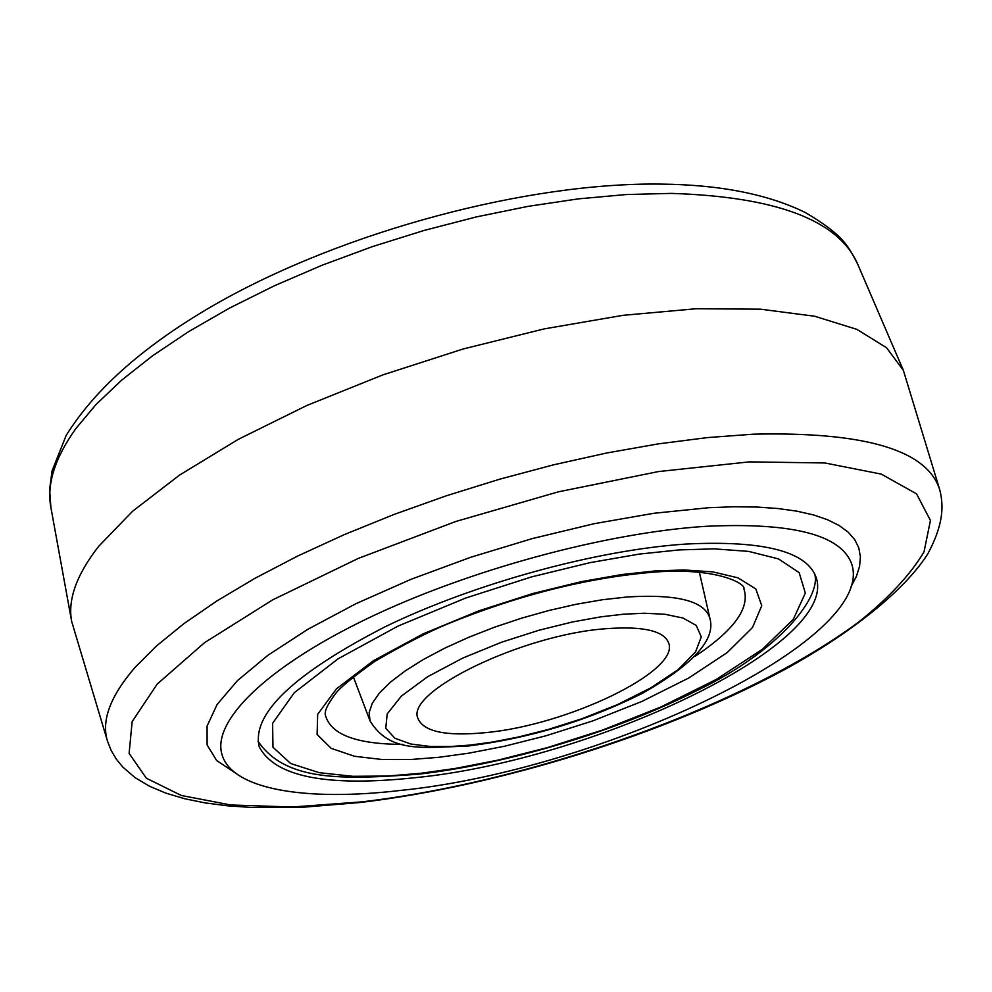 <?xml version="1.0" encoding="UTF-8"?>
<svg xmlns="http://www.w3.org/2000/svg" width="992" height="992" viewBox="0 0 992 992"><rect width="100%" height="100%" fill="white"/><g stroke="black" fill="none" stroke-linecap="round" stroke-linejoin="round"><path stroke-width="1.49" d="M606.831 628.643C643.262 626.076 663.859 630.825 668.633 642.89C680.4 671.224 566.854 725.437 485.125 732.679C446.028 736.411 423.658 731.712 418.004 718.568C404.55 691.92 523.094 634.198 606.831 628.643M706.267 526.293C606.348 532.543 468.137 569.991 367.251 618.611C266.178 667.294 212.784 720.601 221.762 753.722C230.826 789.558 305.226 801.672 400.582 790.426C601.115 770.288 878.391 639.852 851.545 563.568C840.67 534.75 792.248 522.325 706.267 526.293M939.771 489.874L903.365 370.351L886.538 347.721L856.927 329.381L814.68 316.25L760.542 309.182L695.938 308.76L622.951 315.332L544.298 328.873L463.14 348.986L382.9 374.877L306.925 405.443L238.291 439.332L179.564 475.081L132.618 511.215L98.642 546.369C76.558 574.703 67.555 599.738 71.672 621.451L107.496 741.16C101.11 720.663 110.335 696.024 135.185 667.256L156.724 645.767L184.053 623.534L216.926 600.929L254.944 578.311L297.6 556.078L344.224 534.651L394.047 514.451L446.189 495.839L499.683 479.198L553.548 464.826L606.782 452.984L658.403 443.858L707.519 437.584L753.288 434.186C865.284 431.607 927.446 450.17 939.771 489.874C943.987 506.565 943.256 524.718 927.966 553.623C904.667 590.438 851.57 632.933 784.498 669.637C664.218 734.44 499.807 785.776 360.332 802.478L303.577 807.19L251.435 807.451L227.503 805.802L205.17 802.912L184.574 798.709L165.8 793.116L149.47 786.21L135.073 777.629L122.834 767.089L116.411 759.289L111.228 750.609L107.496 741.16M415.35 777.666C592.311 760.294 836.826 645.544 816.466 578.373C807.872 551.602 764.286 540.156 685.708 544.062C596.428 549.99 473.854 583.594 384.933 626.87C293.607 673.903 251.683 713.818 259.172 746.629C274.648 776.81 326.703 787.164 415.35 777.666M370.041 720.899C389.67 752.978 421.811 747.757 468.658 745.947C529.716 738.246 587.686 720.676 642.568 693.234C693.557 664.206 715.988 639.232 709.875 618.301C704.791 600.991 677.102 593.898 626.808 597.01L602.367 599.751L576.228 604.264L549.084 610.452L521.656 618.152L494.686 627.142L468.931 637.199L445.061 648.012L423.683 659.32L405.356 670.79L390.476 682.149L379.378 693.073L372.236 703.328L369.136 712.678L370.041 720.899L353.301 676.73M623.732 614.184L644.378 613.242L664.801 614.246L683.017 618.041L696.248 625.431L701.282 636.852L695.528 651.992L678.144 669.637L650.851 687.84L617.346 704.667L581.92 718.741L548.03 729.529L517.787 737.155L492.007 742.115L470.692 745.017L450.852 746.53L430.392 746.48L410.886 744.037L394.878 738.246L385.776 728.302L387.178 713.967L401.338 696.111L427.75 676.656L462.867 658.031L501.568 642.221L539.189 630.18L572.719 621.91L600.904 616.838L623.732 614.184M438.923 757.293L468.584 753.213L504.308 746.294L546.096 735.742L592.894 720.862L641.96 701.406L688.671 678.032L727.26 652.525L752.506 627.502L761.757 605.69L755.78 588.926L737.949 577.815L712.665 571.851L683.897 569.966L654.534 570.995L621.885 574.542L581.362 581.647L533.039 593.464L478.801 610.861L423.224 633.814L373.302 660.796L336.499 688.82L317.676 714.302L317.105 734.502L331.13 748.34L354.479 756.276L382.317 759.525L411.159 759.475L438.923 757.293M402.963 744.372C356.562 744.298 330.72 734.601 325.426 715.257C324.198 711.388 327.707 703.998 335.953 693.086C340.69 687.059 353.722 676.445 375.05 661.218C403.508 644.664 427.626 632.264 447.392 624.03C517.936 595.312 585.974 578.076 651.521 572.334C715.691 566.692 746.17 583.631 743.913 588.913C750.2 607.947 734.043 630.329 695.442 656.059M678.925 549.928L714.252 548.861L748.65 551.403L778.546 558.918L799.155 572.644L805.343 593.067L793.29 619.368L762.414 649.264L716.1 679.532L660.536 707.147L602.479 730.087L547.2 747.67L497.81 760.17L455.551 768.403L420.36 773.338L387.314 776.054L352.792 776.302L319.238 772.681L290.693 763.53L272.986 747.274L272.589 723.304L294.24 692.751L337.974 658.874L398.127 626.051L465.546 598.089L531.514 576.91L590.29 562.588L639.443 554.069L678.925 549.928M749.27 461.875L824.836 462.966L881.268 474.102L916.546 493.855L930.434 520.428L924.023 551.874C910.507 574.579 888.795 597.916 858.874 621.91C745.587 706.168 533.981 781.436 362.08 801.858L292.268 807.004L230.987 805.008L181.3 795.472L146.345 778.212L129.109 753.387L132.147 721.63L157.17 684.12L204.501 642.704L272.701 599.838L358.273 558.422L455.774 521.494L558.347 491.834L658.527 471.56L749.27 461.875M50.914 507.582L49.6 489.589L52.068 470.828L66.204 435.364C95.926 387.711 146.481 343.542 217.905 302.87C344.869 231.012 528.203 182.168 661.304 184.103C720.006 184.748 768.031 194.234 805.405 212.573C845.643 236.307 848.619 247.516 857.634 264.021C838.538 220.286 776.414 196.738 671.237 193.39L626.262 194.544L578.212 198.884L527.893 206.386L476.172 216.963L424.006 230.466L372.347 246.648L322.14 265.211L274.288 285.808L229.636 308.028L188.926 331.452L152.756 355.632L121.656 380.159L95.951 404.587L75.876 428.544C54.858 457.994 46.537 484.332 50.914 507.582L71.672 621.451M234.992 772.694L216.678 760.554L207.105 744.93L207.08 726.094L217.112 704.469L237.448 680.624L267.89 655.29L307.805 629.312L356.029 603.657L410.973 579.328L470.605 557.306L532.617 538.495L594.53 523.627L653.939 513.273L708.586 507.718L733.671 506.763L756.859 507.048L777.964 508.524L796.836 511.153L813.366 514.898L827.464 519.696L839.083 525.462L848.172 532.146L854.744 539.66L858.799 547.906L860.399 556.834L859.58 566.32L856.431 576.302L851.024 586.706M814.457 573.302C822.418 596.043 779.886 650.764 697.388 690.345C616.491 731.377 508.301 763.914 418.488 774.194C341.707 779.786 285.696 781.522 258.032 741.297M709.875 618.301L699.372 572.248M857.634 264.021L903.365 370.351"/></g></svg>
